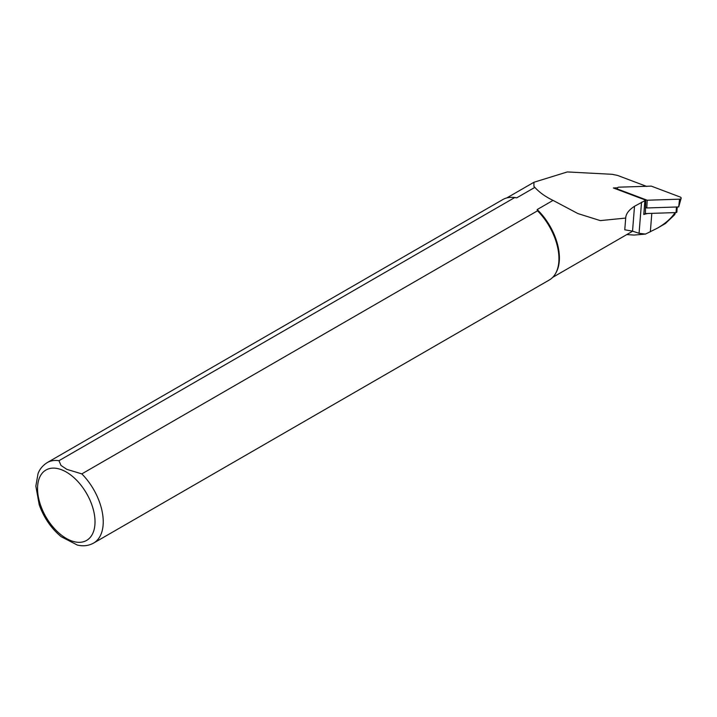 <?xml version="1.0" encoding="UTF-8"?>
<svg xmlns="http://www.w3.org/2000/svg" width="717" height="717" viewBox="0 0 717 717"><rect width="100%" height="100%" fill="white"/><g stroke="black" fill="none" stroke-linecap="round" stroke-linejoin="round"><path stroke-width="1.08" d="M617.462 187.827L613.358 187.962L645.775 200.186L634.509 206.272C628.782 210.009 625.851 213.944 625.717 218.067L624.758 229.79L632.537 231.161A45.87 26.484 60 0 1 631.139 232.066L552.69 277.362M625.735 217.583L625.717 218.067L600.317 220.612L578.01 213.612L553.049 200.401L537.167 209.57A45.87 26.484 60 0 1 556.186 272.379L555.675 273.311A46.444 26.816 60 0 1 549.321 279.98L93.613 543.074A46.444 26.816 60 0 0 81.819 473.892L537.526 210.798L537.167 209.57M58.964 460.699A46.444 26.816 60 0 0 47.17 462.626L502.868 199.532A46.444 26.816 60 0 1 511.83 197.354L512.888 197.381A45.87 26.484 60 0 1 516.787 197.811L514.663 197.596L58.964 460.699L60.99 465.45L66.842 469.348L81.819 473.892M534.004 186.465L534.837 187.388L516.787 197.811M533.923 186.366L533.932 182.27L567.317 171.937L612.103 174.303L617.462 175.396L646.833 186.483M634.509 206.272L632.537 231.161L639.071 233.303L645.47 234.083L634.007 235.068L626.801 234.576M534.837 187.388C539.435 192.425 545.503 196.763 553.049 200.401M511.83 197.354A46.444 26.816 60 0 1 514.663 197.596M537.526 210.798A46.444 26.816 60 0 1 555.675 273.311M93.613 543.074C88.693 545.789 83.271 546.453 77.355 545.063L61.124 536.666C51.212 528.393 43.907 517.782 39.229 504.822L35.85 486.081L38.037 473.641C38.566 472.324 40.313 467.072 47.17 462.626M674.5 212.626L674.419 213.567C675.423 212.85 675.459 213.272 674.554 214.822L665.43 223.525L657.31 228.212C664.946 223.776 670.655 218.9 674.419 213.567L675.271 212.599M645.47 234.083L657.31 228.212M676.481 206.998L676.041 212.573L647.675 213.496A19.744 12.35 4.5 0 0 643.776 214.508L644.87 200.715M643.776 214.508L645.354 213.603L645.775 200.186M647.675 213.496L645.354 213.576M676.041 212.573A0.932 0.583 4.5 0 0 676.848 212.062L677.251 206.971M645.811 207.831L646.375 207.813M681.15 198.268A1.855 1.165 -175.5 0 0 680.173 197.023L651.296 186.124L618.95 187.173A1.855 1.165 4.5 0 0 617.337 188.311A1.855 1.165 4.5 0 0 618.323 189.333L647.209 200.231L646.779 207.966L678.694 206.926L681.15 198.268A1.855 1.165 -175.5 0 1 679.555 199.174L678.694 206.926M645.829 207.607L646.779 207.966M647.209 200.231L679.555 199.174M66.287 472.037A40.645 23.464 60 0 1 91.176 536.182A40.645 23.464 60 0 1 41.398 507.448A40.645 23.464 60 0 1 66.287 472.037M650.346 231.833L651.807 213.361M639.071 233.303L641.527 202.221M618.323 189.333L618.323 189.835M506.82 197.919L533.887 182.297M624.83 228.983L624.767 229.79M617.427 189.494L617.337 188.311"/></g></svg>
